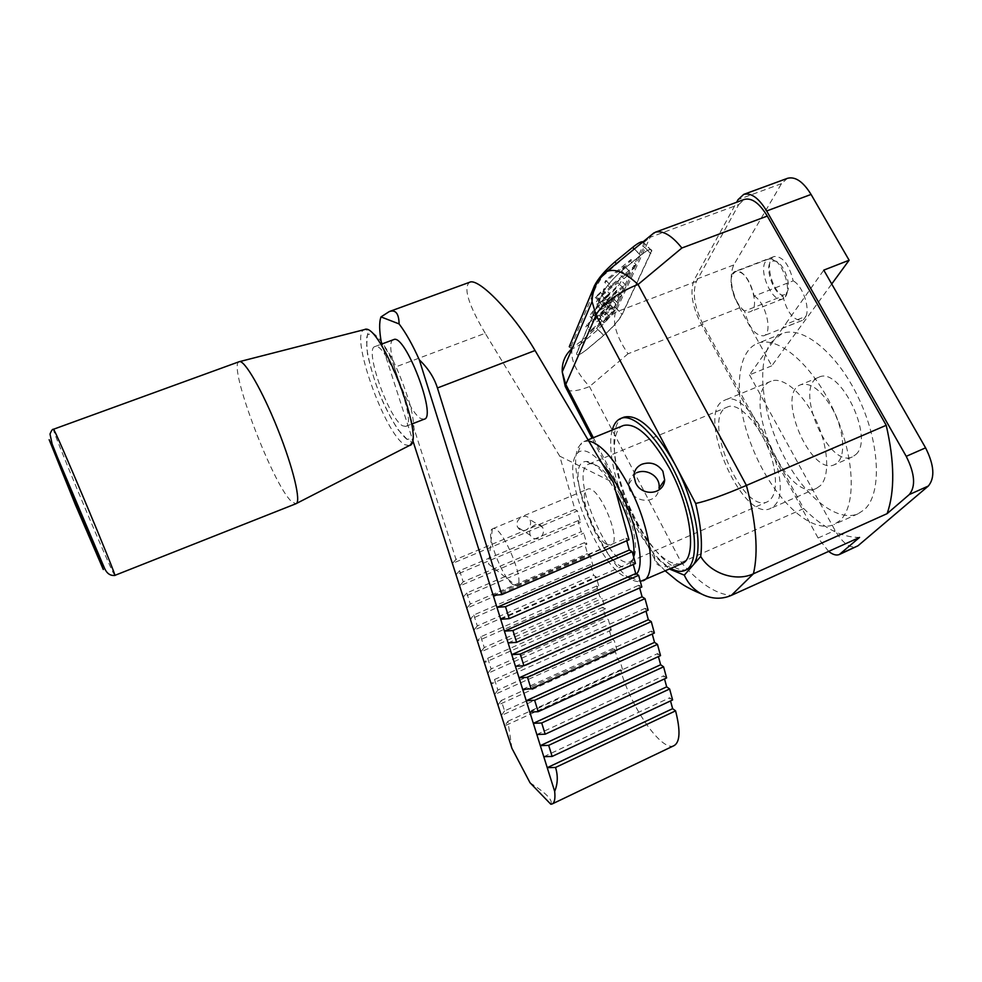 <?xml version="1.0" encoding="UTF-8"?>
<svg xmlns="http://www.w3.org/2000/svg" width="982" height="982" viewBox="0 0 982 982"><rect width="100%" height="100%" fill="white"/><g stroke="black" fill="none" stroke-linecap="round" stroke-linejoin="round"><path stroke-width="0.74" stroke-dasharray="4.91 3.68" d="M512.923 584.572C501.716 577.232 484.973 532.232 492.326 528.967L492.669 528.782C501.237 523.369 526.634 583.48 516.692 585.64L512.923 584.572M606.569 544.323L611 545.096C623.079 541.917 598.21 483.046 587.42 489.269C577.453 491.933 593.472 537.731 606.569 544.323M534.859 524.916C530.341 527.297 528.807 530.734 530.231 535.251C532.244 538.529 535.129 539.572 538.86 538.406C543.107 535.755 544.384 532.109 542.69 527.481C540.959 524.511 538.357 523.664 534.859 524.916M559.74 456.164L485.194 333.266L394.433 367.403L456.004 559.409L525.836 530.096C522.252 531.299 519.539 530.329 517.686 527.211C513.611 519.625 526.278 511.782 529.924 519.601C531.532 524.106 530.17 527.604 525.836 530.096L574.924 509.486L559.74 456.164L613.394 482.604M674.131 745.596C661.917 752.494 630.567 706.979 620.55 669.749L623.116 671.663L620.194 661.377L617.629 659.487L614.695 649.176L617.248 651.029L614.29 640.62L611.737 638.803L608.766 628.37L611.32 630.162L608.324 619.63L605.784 617.874L602.776 607.318L605.317 609.049L602.297 598.394L599.757 596.7L596.712 586.021L599.253 587.678L596.184 576.9L593.656 575.28L590.575 564.478L593.116 566.062L590.01 555.161L587.482 553.615L584.376 542.678L586.892 544.2L583.762 533.165L581.246 531.679L578.091 520.62L580.608 522.068L577.441 510.898L574.924 509.486M628.983 539.793L626.074 538.161L626.774 540.751M635.452 563.545L632.531 561.839L633.267 564.503M641.835 587.003L638.914 585.211L639.675 587.96M648.145 610.166L645.223 608.288L645.996 611.123M654.38 633.034L651.447 631.082L652.244 634.004M660.53 655.62L657.596 653.595L658.419 656.59M666.606 677.924L663.672 675.825L664.507 678.893M672.609 699.945L669.663 697.785L670.522 700.927M614.695 649.176L501.237 700.51L504.576 710.919L617.629 659.487M504.576 710.919L501.348 715.51L620.194 661.377M511.917 748.321L507.903 721.267L504.687 725.894L623.116 671.663M507.903 721.267L620.55 669.749M530.034 782.764C546.188 793.088 553.124 800.244 550.828 804.246M543.783 756.692L669.663 697.785M536.835 734.511L663.672 675.825M529.789 712.06L657.596 653.595M522.657 689.315L651.447 631.082M515.427 666.275L645.223 608.288M508.111 642.94L638.914 585.211M500.697 619.298L632.531 561.839M493.185 595.337L626.074 538.161M485.194 333.266C468.316 304.53 463.123 287.542 469.629 282.276M456.004 559.409L452.395 563.447L577.441 510.898M578.091 520.62L459.613 570.652L456.029 574.74L580.608 522.068M459.613 570.652L463.197 581.835L581.246 531.679M463.197 581.835L459.637 585.972L583.762 533.165M584.376 542.678L466.757 592.956L463.234 597.13L586.892 544.2M466.757 592.956L470.304 604.004L587.482 553.615M470.304 604.004L466.806 608.214L590.01 555.161M590.575 564.478L473.815 614.977L470.353 619.237L593.116 566.062M473.815 614.977L477.313 625.89L593.656 575.28M477.313 625.89L473.876 630.186L596.184 576.9M596.712 586.021L480.799 636.741L477.387 641.074L599.253 587.678M480.799 636.741L484.261 647.531L599.757 596.7M484.261 647.531L480.873 651.901L602.297 598.394M602.776 607.318L487.698 658.247L484.335 662.666L605.317 609.049M487.698 658.247L491.11 668.914L605.784 617.874M491.11 668.914L487.772 673.357L608.324 619.63M608.766 628.37L494.511 679.507L491.196 683.988L611.32 630.162M494.511 679.507L497.886 690.039L611.737 638.803M497.886 690.039L494.609 694.556L614.29 640.62M501.237 700.51L497.984 705.064L617.248 651.029M394.433 367.403C391.376 357.89 387.043 349.801 381.458 343.123L412.477 439.494M424.236 419.191L421.143 418.676C406.99 412.428 382.28 341.994 393.659 339.625M402.718 425.832L405.689 426.397C418.111 424.74 385.607 340.251 374.866 346.597C364.015 348.757 389.044 419.351 402.718 425.832M407.064 439.273L398.078 429.748C391.094 418.921 384.379 405.652 377.96 389.928C372.264 373.958 368.483 359.78 366.617 347.395L367.317 335.083L372.62 332.738C378.254 336.691 384.907 345.59 392.579 359.437C400.104 375.247 406.229 391.364 410.93 407.788C414.171 422.579 414.834 432.866 412.943 438.659L407.064 439.273M239.227 361.695L239.129 361.732C227.149 364.678 273.438 486.471 291.875 501.802L295.975 503.729M785.404 296.724C792.008 288.598 781.868 260.586 771.692 258.953L768.403 259.076L765.567 261.531C758.19 271.732 772.908 303.757 782.777 298.909L785.404 296.724M786.692 292.611C792.192 285.799 783.783 262.562 775.289 261.175C759.074 257.689 776.602 306.2 786.643 292.685L786.692 292.611M732.879 274.064L735.579 271.646C746.86 266.22 762.142 308.397 750.15 311.724C740.698 316.413 725.931 284.154 732.879 274.064M754.188 296.061C765.776 302.112 773.165 333.377 763.714 335.819C755.268 335.856 748.898 327.607 744.589 311.048C733.235 304.874 725.993 273.904 735.457 271.314C743.693 271.278 749.929 279.526 754.188 296.061L793.174 280.852C789.098 264.404 782.777 256.277 774.209 256.474C764.303 259.236 771.189 290.071 782.887 296.024L744.589 311.048M828.636 551.393L818.092 538.026L700.632 323.103C692.003 305.586 689.818 291.261 694.078 280.103L736.635 202.255M703.014 324.404L628.026 353.778C616.586 336.961 612.4 323.127 615.468 312.264L650.158 237.276L738.746 204.575L696.471 281.306C692.175 292.476 694.36 306.838 703.014 324.404L803.706 508.553C823.125 527.997 841.746 537.608 859.557 537.412M738.746 204.575L744.282 199.444M831.901 407.898C843.575 428.164 846.177 454.531 837.732 462.399L834.393 464.719C810.641 476.491 775.51 393.303 800.625 384.772C810.481 382.133 820.903 389.842 831.901 407.898M770.993 342.522L781.93 333.635C802.392 324.907 837.597 353.09 858.943 398.815C880.473 444.416 881.873 494.67 864.135 509.818L858.035 513.795C836.468 523.075 803.202 495.038 782.703 454.04C762.032 413.14 756.091 363.856 770.993 342.522M782.887 296.024C787.012 312.497 793.481 320.623 802.269 320.414L782.679 328.074L823.775 270.124M803.399 319.801L805.952 316.302L785.146 324.6M805.952 316.302C810.15 307.231 802.319 285.418 793.174 280.852M787.466 178.319L781.512 183.634L733.726 264.968C729.012 276.212 730.976 290.512 739.606 307.845L771.766 365.832L831.717 283.994M771.766 365.832L749.499 374.878L782.679 328.074M855.776 454.568C875.097 438.549 839.954 365.635 818.73 377.284C793.051 386.061 828.059 468.93 852.364 456.912L855.776 454.568M749.499 374.878L835.056 530.427C842.531 542.985 849.688 548.41 856.537 546.704M611.05 299.166L604.249 305.341L607.441 299.829C607.748 295.557 589.225 312.951 590.072 316.621C590.145 317.787 591.802 317.137 595.018 314.645L596.123 312.448C593.815 314.179 592.674 314.657 592.698 313.909C591.9 312.031 604.703 300.062 604.531 302.812L600.198 310.116L613.149 298.393L616.782 290.341L613.946 292.697L611.05 299.166L615.96 304.076L609.159 310.263L604.249 305.341M606.029 297.595C612.596 292.39 621.005 283.945 621.201 280.557C619.814 277.943 596.54 297.509 595.522 303.904C596.197 305.12 599.695 303.021 606.029 297.595M630.284 260.954L630.91 259.555L605.722 280.312L604.802 282.448L624.417 266.282L618.82 273.597L630.284 260.954L635.44 266.073L636.078 264.686L630.91 259.555M643.1 241.781L643.775 242.947L642.952 245.893L614.867 307.145C611.418 313.528 605.293 320.562 596.504 328.246L580.374 341.736C573.476 347.346 569.769 349.003 569.265 346.72L570.468 347.935L595.828 287.247L602.494 276.384L634.298 248.888C638.705 244.997 641.811 242.91 643.64 242.615L644.965 243.904L644.131 246.838L615.96 308.029L609.503 317.247L598.05 329.584L603.795 335.39L587.641 348.88C580.73 354.49 577.035 356.171 576.569 353.913L602.396 293.618L577.085 352.047M596.283 296.834L603.439 290.832L604.47 288.463L595.215 297.337L596.283 296.834L601.389 301.94L605.563 297.644L600.468 292.538M609.896 306.163L610.448 304.923L586.585 324.797L585.775 326.687L604.36 311.208L599.167 317.91L609.896 306.163L614.732 311.012L615.297 309.784L610.448 304.923M577.072 352.035L576.569 353.913C577.011 356.147 580.657 354.49 587.494 348.917L603.599 335.378C612.387 327.669 618.525 320.648 622.036 314.326L651.606 250.705C651.189 248.176 647.494 249.698 640.51 255.271L622.76 269.927C612.903 278.507 606.115 286.413 602.396 293.618C606.152 286.376 613.001 278.458 622.919 269.89L640.73 255.295C647.727 249.735 651.447 248.225 651.864 250.766L622.269 314.375C618.758 320.709 612.596 327.706 603.795 335.39M580.374 341.736L581.798 343.172L598.05 329.584M596.504 328.246L603.599 335.378M623.435 425.488C607.232 431.037 613.995 480.505 634.667 519.404C652.134 551.479 667.846 566.233 681.803 563.656M612.252 430.03C606.766 449.363 616.156 489.355 633.083 521.712C645.37 545.059 657.977 560.648 670.915 568.455M803.706 508.553L681.263 562.477C665.784 568.738 656.909 567.866 654.638 559.863L654.663 556.094L669.54 569.069M624.049 417.129C606.066 423.328 613.492 477.743 636.164 520.399C652.649 552.645 675.469 574.924 688.235 569.044M643.64 242.615L650.158 237.276L651.901 234.563M581.798 343.172C577.686 346.339 574.482 348.144 572.175 348.61L570.468 347.935M640.51 255.271L634.225 249.047M773.644 465.971C767.102 433.443 740.305 400.165 727.306 407.1C700.583 416.061 742.134 514.408 767.323 501.827C775.314 497.53 777.413 485.574 773.644 465.971M774.221 505.791C797.114 486.286 749.683 385.803 724.679 400.239C694.127 410.562 741.545 522.817 770.416 508.504L774.221 505.791M636.557 472.796C631.438 475.128 628.836 478.983 628.762 484.359C628.247 501.728 657.24 507.559 658.996 488.189M633.709 557.175L630.125 565.362C609.797 584.695 558.009 462.129 586.229 461.454C590.022 461.307 594.601 463.946 599.965 469.359C605.378 474.944 610.73 482.543 615.996 492.154M602.285 463.872C591.692 451.99 583.603 448.222 578.017 452.555L575.538 455.832C560.918 480.002 606.778 581.442 630.751 577.391L636.496 574.016M620.194 495.1C609.122 474.736 599.339 464.24 590.857 463.639L588.918 464.056C567.535 470.771 610.239 571.868 630.125 561.581L631.782 560.513C636.532 555.505 636.729 544.151 632.371 526.487L620.194 495.1M588.721 441.004L584.02 441.507L581.577 443.005L578.791 446.712C562.514 473.962 613.014 585.616 640.08 581.479L640.325 581.467M839.782 520.693L833.89 524.584C810.764 534.539 773.669 498.574 753.943 451.339C733.836 404.265 733.996 352.82 757.38 343.467C777.204 334.985 811.893 363.61 833.301 409.629C854.892 455.513 856.893 505.791 839.782 520.693M820.424 485.599L816.337 488.422C785.514 503.582 738.538 392.37 771.054 381.225C782.887 376.167 803.141 393.046 815.723 419.67C828.403 446.221 830.22 476 820.424 485.599M636.078 264.686L610.914 285.492L605.722 280.312M610.914 285.492L609.982 287.616L604.802 282.448M609.982 287.616L629.572 271.4L624.417 266.282M629.572 271.4L623.951 278.704L618.82 273.597M623.951 278.704L626.909 276.249L621.778 271.155M626.909 276.249L635.44 266.073M605.563 297.644L605.059 298.81L599.965 293.704M605.059 298.81L608.533 295.926L603.439 290.832M608.533 295.926L609.577 293.569L604.47 288.463M609.577 293.569L600.321 302.444L595.215 297.337M600.321 302.444L601.389 301.94M611.933 300.529C606.667 305.107 603.758 306.998 603.206 306.2C603.856 303.966 607.453 300.124 613.995 294.71C621.029 288.88 624.208 286.756 623.558 288.34C623.251 290.291 619.384 294.355 611.933 300.529M606.937 295.533C601.671 300.099 598.75 301.977 598.173 301.167C598.811 298.909 602.408 295.066 608.95 289.665C615.984 283.859 619.188 281.748 618.537 283.344C618.255 285.308 614.388 289.371 606.937 295.533M611.013 302.579C617.58 297.362 625.988 288.917 626.221 285.566C624.883 282.988 601.622 302.603 600.542 308.937C601.193 310.128 604.679 308.017 611.013 302.579M609.159 310.263L612.387 304.764C612.743 300.553 594.208 317.959 594.994 321.58C595.067 322.734 596.712 322.059 599.916 319.567L595.018 314.645M599.916 319.567L601.033 317.382L596.123 312.448M601.033 317.382C598.738 319.113 597.608 319.604 597.633 318.855C596.872 317.014 609.662 305.034 609.466 307.759L605.526 313.553L600.603 308.63M605.526 313.553L605.108 315.026L600.198 310.116M605.108 315.026L618.046 303.291L613.149 298.393M618.046 303.291L621.729 295.287L616.782 290.341M621.729 295.287L618.905 297.644L613.946 292.697M618.905 297.644L615.96 304.076M615.297 309.784L591.459 329.707L586.585 324.797M591.459 329.707L590.636 331.572L585.775 326.687M590.636 331.572L609.196 316.057L604.36 311.208M609.196 316.057L603.991 322.747L599.167 317.91M603.991 322.747L606.79 320.402L601.978 315.578M606.79 320.402L614.732 311.012M409.236 445.595L404.768 444.686C384.932 434.425 348.966 333.193 364.396 329.633M114.747 575.427L113.065 572.42C103.282 552.792 51.138 427.821 53.409 429.281M818.092 538.026L835.056 530.427M739.606 307.845L700.632 323.103M733.726 264.968L694.078 280.103M781.512 183.634L738.083 199.616M615.96 308.029L622.269 314.375M634.36 248.949L640.73 255.295M644.131 246.838L651.005 253.675M572.175 348.61C570.112 359.031 575.882 371.687 589.495 386.589L681.263 562.477C699.307 583.271 716.001 594.245 731.32 595.399M567.142 390.112C571.414 391.855 578.864 390.689 589.495 386.589L628.026 353.778M696.471 281.306L615.468 312.264L609.503 317.247M602.494 276.384L598.701 280.238M604.372 273.61L603.108 275.66M593.349 437.714L654.663 556.094M650.747 253.614L642.952 245.893M614.867 307.145L622.036 314.326M569.744 344.817L571.045 346.13M594.405 285.836L595.828 287.247M492.313 528.93L488.582 564.024L516.336 585.788M516.704 585.665L611 545.096M492.657 528.746L587.42 489.269M542.69 527.481L529.924 519.601M530.231 535.251L517.686 527.211M405.689 426.397L411.618 424.101M374.866 346.597L380.82 344.387M409.789 445.325C412.465 440.66 411.937 442.146 407.113 439.445C399.564 433.7 389.486 417.289 380.488 396.311C374.719 381.544 370.374 367.342 367.464 353.704L366.446 338.606L367.906 333.401C369.171 331.364 368.14 330.062 364.788 329.51M775.289 261.175L771.692 258.953M786.643 292.685L785.342 296.81M768.403 259.076L735.579 271.646M782.777 298.909L750.15 311.724M802.269 320.414L763.714 335.819M774.209 256.474L735.457 271.314M818.73 377.284L800.625 384.772M852.364 456.912L834.393 464.719M651.864 250.766L644.965 243.904M665.305 570.935L654.613 559.887M654.515 558.905L592.06 438.242M651.606 250.705L643.775 242.947M628.738 484.359L633.955 476.098M630.125 561.581L767.323 501.827M588.918 464.056L727.306 407.1M590.857 463.639L586.229 461.454M631.782 560.513L630.125 565.362M630.751 577.391L640.08 581.479M578.017 452.555L581.577 443.005M584.02 441.507L588.046 439.875M781.93 333.635L757.38 343.467M858.035 513.795L833.89 524.584M771.054 381.225L724.679 400.239M816.337 488.422L770.416 508.504M603.206 306.2L598.185 301.167M623.558 288.352L618.537 283.344M626.221 285.566L621.201 280.557M600.542 308.925L595.522 303.892M607.441 299.829L612.387 304.776M590.072 316.621L595.006 321.568M592.698 313.896L597.633 318.855M604.531 302.812L609.466 307.759"/><path stroke-width="1.47" d="M389.289 311.564L469.629 282.264C478.455 277.403 513.488 313.565 535.055 350.525L613.394 482.604L628.983 539.793L501.753 594.613L493.185 595.337L419.314 359.829C412.538 344.67 405.787 332.702 399.097 323.925C398.888 313.528 395.623 309.404 389.289 311.564L380.991 316.916C379.064 322.133 379.212 330.86 381.458 343.123M626.774 540.751L629.315 550.043L632.224 551.712L635.452 563.545L509.228 618.635L500.697 619.298L496.953 607.355L629.315 550.043M633.267 564.503L635.735 573.562L638.656 575.317L641.835 587.003L516.606 642.351L508.111 642.94L504.417 631.156L635.735 573.562M639.675 587.96L642.081 596.786L645.002 598.627L648.145 610.166L523.897 665.759L515.427 666.275L511.782 654.65L642.081 596.786M645.996 611.123L648.341 619.716L651.275 621.631L654.38 633.034L531.09 688.861L522.657 689.315L519.048 677.838L648.341 619.716M652.244 634.004L654.528 642.375L657.461 644.364L660.53 655.62L538.185 711.68L529.789 712.06L526.229 700.718L654.528 642.375M658.419 656.59L660.641 664.74L663.587 666.803L666.606 677.924L545.194 734.192L536.835 734.511L533.324 723.329L660.641 664.74M664.507 678.893L666.68 686.835L669.626 688.971L672.609 699.945L552.117 756.435L543.783 756.692L540.321 745.645L666.68 686.835M670.522 700.927L672.633 708.66L675.579 710.858C680.563 730.473 680.072 742.061 674.131 745.596L552.191 803.951C554.585 802.76 555.407 798.562 554.67 791.369L547.232 767.678L672.633 708.66M412.477 439.494L511.917 748.321L530.034 782.764L550.828 804.246L552.179 803.951M675.579 710.858L555.542 767.445C558.095 775.841 557.801 783.82 554.67 791.369M555.542 767.445L547.232 767.678L543.783 756.692M669.626 688.971L548.668 745.35L552.117 756.435M548.668 745.35L540.321 745.645L536.835 734.511M663.587 666.803L541.696 722.973L545.194 734.192M541.696 722.973L533.324 723.329L529.789 712.06M657.461 644.364L534.65 700.301L538.185 711.68M534.65 700.301L526.229 700.718L522.657 689.315M651.275 621.631L527.506 677.347L531.09 688.861M527.506 677.347L519.048 677.838L515.427 666.275M645.002 598.627L520.264 654.098L523.897 665.759M520.264 654.098L511.782 654.65L508.111 642.94M638.656 575.317L512.935 630.53L516.606 642.351M512.935 630.53L504.417 631.156L500.697 619.298M632.224 551.712L505.497 606.667L509.228 618.635M505.497 606.667L496.953 607.355L493.185 595.337M419.314 359.829C428.14 368.262 434.179 377.653 437.432 387.976L501.753 594.613M399.097 323.925L380.991 316.916M380.82 344.387L393.659 339.625C405.014 333.07 437.248 417.276 424.236 419.191L411.618 424.101M295.975 503.729C301.388 502.367 293.458 468.475 277.943 429.625C262.501 390.75 244.334 359.338 239.227 361.695L53.409 429.281C53.237 424.445 118.834 580.816 114.747 575.427L295.975 503.729M103.319 569.523L90.737 537.056L49.161 439.69L75.295 504.478L103.319 569.523M736.635 202.255L738.083 199.616L743.693 194.399C751.12 192.484 758.779 198.008 766.672 210.983L906.226 456.335C914.868 473.68 915.887 486.434 909.271 494.572L887.139 513.635C894.909 491.331 894.602 461.884 886.218 425.304L746.418 485.427C723.979 495.051 707.052 501.065 695.673 503.459C700.841 524.867 702.511 542.53 700.694 556.45C710.698 573.439 735.935 582.105 753.427 573.77C758.57 552.093 756.238 522.645 746.418 485.427L638.054 284.485C625.129 272.382 614.683 268.098 606.729 271.597L604.372 273.61M669.54 569.069L684.307 575.157C688.063 583.455 693.82 589.74 701.565 594.012C711.569 599.106 721.488 599.56 731.32 595.399L859.557 537.412L839.328 554.523C836.345 555.726 832.785 554.683 828.636 551.393M651.901 234.563L655.35 232.206L744.282 199.444C751.721 197.529 759.393 203.065 767.286 216.077L886.218 425.304M743.693 194.399L787.466 178.319C795.273 176.257 803.141 181.633 811.071 194.436L849.123 260.23L823.775 270.124L925.584 447.841C934.213 465.1 935.134 477.841 928.321 486.041L857.973 545.796L839.328 554.523M831.717 283.994L849.123 260.23M887.139 513.635L753.427 573.77L731.32 595.399M569.265 346.72L594.405 285.836C598.099 278.52 604.887 270.578 614.793 261.998L632.58 247.403C637.858 243.155 641.356 241.277 643.1 241.781M640.325 581.467L681.803 563.656C697.245 559.016 691.635 509.167 669.577 468.439C651.692 436.818 636.311 422.505 623.435 425.488L588.046 439.875M670.915 568.455C676.34 571.438 681.042 572.113 685.006 570.468C699.135 565.092 697.527 524.842 679.888 483.316C662.408 441.716 634.581 412.293 620.784 418.442C616.757 420.112 613.91 423.978 612.252 430.03M685.006 570.468L692.335 565.988C704.487 554.118 696.582 504.282 674.904 464.204C655.19 429.478 638.239 413.79 624.049 417.129L620.784 418.442M655.35 232.206C662.985 230.23 671.823 235.496 681.876 248.004L767.286 216.077M634.225 249.047L632.58 247.403M641.983 464.216C636.778 466.597 634.102 470.562 633.967 476.098L635.587 482.69C641.43 496.647 663.636 495.124 664.667 479.977L662.887 471.25C657.547 463.786 650.587 461.454 641.983 464.216M664.654 480.002L659.008 488.189C660.911 476.614 646.586 468.07 636.557 472.796M615.996 492.154L617.617 495.21C629.855 520.276 635.219 540.922 633.709 557.175M636.496 574.016C648.857 561.127 627.768 491.896 602.285 463.872M642.879 580.816C657.302 576.643 650.649 526.794 628.713 485.587C613.959 458.434 600.64 443.582 588.721 441.004M535.055 350.525L437.432 387.976M364.396 329.633C379.739 320.206 427.268 443.766 409.236 445.595M906.226 456.335L925.584 447.841M811.071 194.436L766.672 210.983M840.739 553.627L857.973 545.796M909.271 494.572L928.321 486.041M684.307 575.157L700.694 556.45M695.673 503.459L596.062 315.234L565.779 384.453L593.349 437.714M571.868 348.684C565.031 354.846 561.827 362.591 562.232 371.92L565.779 384.453L565.202 386.356L567.142 390.112M598.701 280.238C593.791 286.388 591.569 293.483 592.06 301.56L596.062 315.234C599.671 306.114 619.924 291.151 638.054 284.485L681.876 248.004M616.389 263.581L614.793 261.998M364.788 329.51L239.51 361.634M296.392 503.496L409.789 445.325M53.409 429.281C52.562 428.95 51.432 430.546 49.996 434.044L52.169 444.134L57.079 456.446L104.558 568.332C106.866 573.476 110.254 575.845 114.747 575.44M701.565 594.012C684.712 586.978 680.072 582.547 677.015 580.595L665.305 570.935M654.024 232.82L606.729 271.597C597.412 279.281 592.527 289.26 592.06 301.56L562.232 371.92L565.202 386.356L592.06 438.242"/></g></svg>
